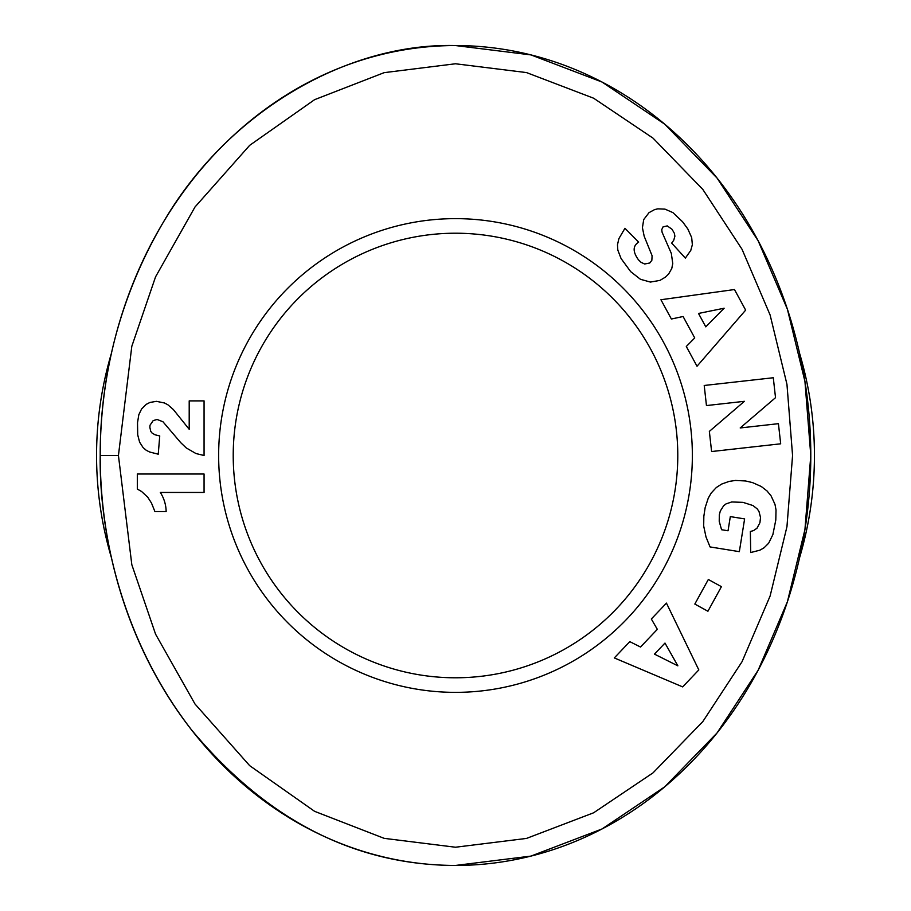 <?xml version="1.0" encoding="UTF-8"?>
<svg xmlns="http://www.w3.org/2000/svg" width="911" height="911" viewBox="0 0 911 911"><rect width="100%" height="100%" fill="white"/><g stroke="black" fill="none" stroke-linecap="round" stroke-linejoin="round"><path stroke-width="1.37" d="M799.562 557.76A358.934 358.934 0 0 0 799.562 353.24M111.438 353.229A358.934 358.934 0 0 0 111.506 557.987M233.216 455.5A222.284 222.284 0 0 1 455.5 233.216A222.284 222.284 0 0 1 677.784 455.5A222.284 222.284 0 0 1 455.5 677.784A222.284 222.284 0 0 1 233.216 455.5M692.36 455.5A236.86 236.86 0 0 1 455.5 692.36A236.86 236.86 0 0 1 218.64 455.5A236.86 236.86 0 0 1 455.5 218.64A236.86 236.86 0 0 1 692.36 455.5M100.21 455.5C99.197 515.432 114.046 630.161 191.8 730.223C266.786 820.059 354.686 865.131 455.5 865.45L530.919 856.101L602.057 828.953L664.757 786.808L717.048 732.956L758.123 670.28L787.411 601.738L804.948 529.53L810.79 455.5L804.948 381.47L787.411 309.262L758.123 240.72L717.048 178.044L664.757 124.192L602.057 82.047L530.919 54.899L455.5 45.55C347.023 42.726 227.727 111.643 163.32 222.261C109.229 314.09 99.994 402.161 100.21 455.5L118.43 455.5L131.822 564.695L155.576 634.181L195 704.009L249.694 765.673L314.614 811.337L384.169 838.348L455.5 847.23L526.49 838.427L593.619 812.794L653.028 772.858L702.802 721.603L742.044 661.705L770.114 596.01L786.956 526.672L792.57 455.5L786.956 384.328L770.114 314.99L742.044 249.295L702.802 189.397L653.028 138.142L593.619 98.206L526.49 72.573L455.5 63.77L384.169 72.652L314.614 99.663L249.694 145.327L195 206.991L155.565 276.83L131.81 346.294L118.43 455.5M455.5 45.55A409.95 355.29 90 0 0 100.21 455.5A409.95 355.29 90 0 0 455.5 865.45A409.95 355.29 90 0 0 810.79 455.5A409.95 355.29 90 0 0 455.5 45.55M166.155 511.549L154.916 511.549L151.465 503.02L147.684 497.144L141.558 491.473L137.322 489.07L137.322 474.016L204.064 474.016L204.064 492.452L160.325 492.452A36.497 36.497 0 0 1 166.155 511.549M149.837 427.282L150.748 431.324L151.989 432.953L154.984 434.775L159.744 435.948L158.241 454.202L149.575 451.981L146.25 450.285L143.118 447.608L139.599 442.142L137.709 434.843L137.515 422.715L138.825 414.699L141.558 409.028L146.25 404.336L149.962 402.446L156.419 401.341L164.435 402.969L167.886 404.791L173.363 409.551L189.203 429.297L189.203 400.886L204.064 400.886L204.064 455.5L195.979 453.541L186.265 447.939L180.731 442.655L162.932 421.736L157.068 419.459L153.162 420.631L150.03 425.198L149.837 427.282M682.612 221.806L687.828 228.98L691.677 237.577L692.36 244.672L690.766 250.445L685.357 258.098L671.68 243.112L673.764 240.208L674.892 236.188L674.368 233.33L672.056 229.299L667.251 225.905L663.071 226.862L661.728 229.64L662.092 232.248L671.327 253.417L672.762 263.541L671.783 268.46L668.606 274.04L665.508 277.069L659.974 280.394L650.408 282.068L640.467 279.301L630.663 271.626L621.074 258.542L617.817 250.092L617.476 244.786L618.888 238.636L624.957 228.285L638.645 242.132C632.724 245.902 632.667 251.789 638.463 259.817L641.002 262.3L644.646 263.996L649.759 262.994L651.855 260.318L652.094 255.74L644.179 236.245L642.426 227.693L643.713 219.585L649.019 212.65L654.622 209.587L657.822 208.847L665.019 209.143L672.876 212.593L682.612 221.806M778.427 423.672L780.681 443.805L711.605 451.537L709.35 431.404L744.401 401.318L706.458 405.566L704.214 385.478L773.291 377.746L775.523 397.674L740.199 427.954L778.427 423.672M694.831 604.061L708.337 579.476L721.421 586.661L707.915 611.247L694.831 604.061M629.797 641.64L640.524 647.026L657.332 629.342L651.331 619.002L666.442 603.105L698.817 669.927L682.681 686.894L614.31 657.924L629.797 641.64M775.796 520.044L772.87 534.609L768.645 543.229L764.09 547.773L759.922 550.164L750.698 552.544L750.357 531.512L753.579 530.578L756.995 528.221L759.922 522.709L760.514 517.448L758.988 511.47L757.28 508.953L753.01 505.559L742.977 502.36L731.738 501.961L725.976 503.931L723.596 505.833L720.305 511.037L719.326 514.817L719.223 521.365L721.569 529.724L728.037 530.771L730.326 516.605L744.617 518.906L739.333 551.656L710.056 546.93L705.991 536.921L703.679 526L703.839 516.309L705.148 507.666L708.268 498.123L711.206 493.033L716.297 487.544L721.626 484.083L729.164 481.395L735.428 480.45L745.517 480.962L752.52 482.591L761.277 486.497L767.039 490.961L771.07 495.846L774.999 504.421L776.024 509.944L775.796 520.044M686.302 346.487L694.729 337.947L683.091 316.504L671.396 319.021L660.93 299.742L734.482 289.539L745.653 310.127L697.017 366.233L686.302 346.487M705.786 326.855L724.131 308.225L698.509 313.452L705.786 326.855M654.474 654.132L677.864 665.839L664.984 643.075L654.474 654.132"/></g></svg>
